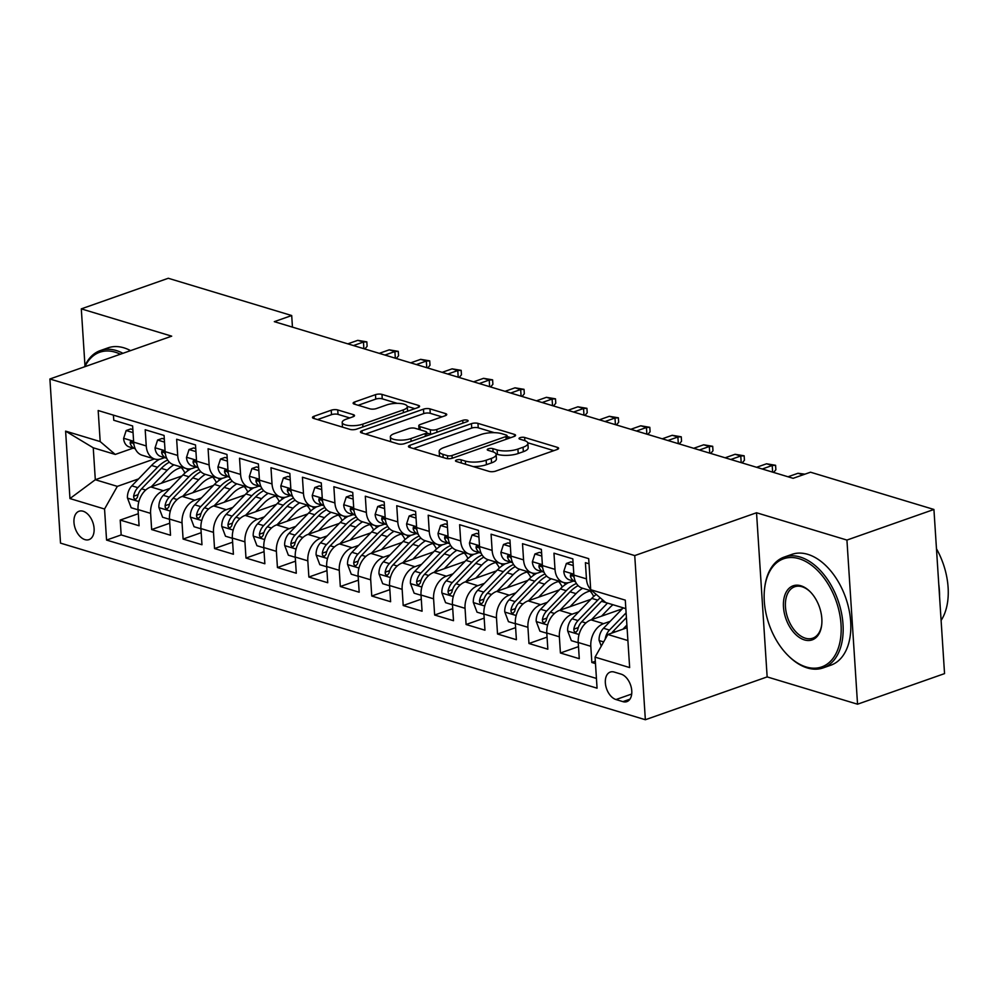 <?xml version="1.0" encoding="UTF-8"?>
<svg xmlns="http://www.w3.org/2000/svg" width="998" height="998" viewBox="0 0 998 998"><rect width="100%" height="100%" fill="white"/><g stroke="black" fill="none" stroke-linecap="round" stroke-linejoin="round"><path stroke-width="1.5" d="M456.56 460.003A3.231 1.048 -3.7 0 0 455.5 460.864A3.231 1.048 -3.7 0 0 456.323 461.488L489.12 471.393A4.616 1.497 -3.7 0 0 495.619 471.131L557.096 449.512A4.616 1.497 -3.7 0 0 558.618 448.277A4.616 1.497 -3.7 0 0 557.433 447.378L524.636 437.473A3.231 1.048 -3.7 0 0 520.083 437.66A3.231 1.048 -3.7 0 0 519.022 438.521A3.231 1.048 -3.7 0 0 519.858 439.157L524.1 440.43A14.758 4.778 -3.7 0 1 527.892 443.324A14.758 4.778 -3.7 0 1 523.052 447.266L517.925 449.063A14.758 4.778 -3.7 0 1 497.116 449.923L492.875 448.638A3.231 1.048 -3.7 0 0 488.321 448.826A3.231 1.048 -3.7 0 0 487.261 449.686A3.231 1.048 -3.7 0 0 488.084 450.323L492.338 451.607A14.758 4.778 -3.7 0 1 496.131 454.502A14.758 4.778 -3.7 0 1 491.278 458.431L486.151 460.228A14.758 4.778 -3.7 0 1 465.355 461.088L461.101 459.816A3.231 1.048 -3.7 0 0 456.56 460.003M84.955 539.631A15.032 9.319 -109.4 0 0 89.022 539.619A15.032 9.319 -109.4 0 0 93.675 525.41A15.032 9.319 -109.4 0 0 83.121 511.238A15.032 9.319 -109.4 0 0 79.042 511.25A15.032 9.319 -109.4 0 0 74.388 525.459A15.032 9.319 -109.4 0 0 84.955 539.631M337.736 409.941A4.616 1.497 -3.7 0 0 331.236 410.215L313.983 416.278A4.616 1.497 -3.7 0 0 312.474 417.513A4.616 1.497 -3.7 0 0 313.659 418.411L350.073 429.414A4.616 1.497 -3.7 0 0 356.585 429.14L418.062 407.521A4.616 1.497 -3.7 0 0 419.584 406.298A4.616 1.497 -3.7 0 0 418.387 405.388L381.972 394.397A4.616 1.497 -3.7 0 0 375.473 394.659L354.639 401.982A4.616 1.497 -3.7 0 0 353.117 403.217A4.616 1.497 -3.7 0 0 354.302 404.115L369.896 408.831A4.616 1.497 -3.7 0 0 376.396 408.556L386.725 404.926A12.338 3.992 -3.7 0 1 399.861 403.454A12.338 3.992 -3.7 0 1 407.296 406.623A12.338 3.992 -3.7 0 1 403.242 409.916L362.761 424.138A12.338 3.992 -3.7 0 1 349.624 425.61A12.338 3.992 -3.7 0 1 342.189 422.441A12.338 3.992 -3.7 0 1 346.256 419.16L352.993 416.79A4.616 1.497 -3.7 0 0 354.515 415.555A4.616 1.497 -3.7 0 0 353.329 414.657L337.736 409.941L338.023 414.382A4.616 1.497 -3.7 0 0 331.523 414.657L317.514 419.572M171.693 336.164L81.3 308.869L168.288 278.267L291.703 315.543L274.313 321.655L793.111 478.316L810.513 472.204L933.928 509.467L846.928 540.068L756.534 512.76L634.74 555.587L49.9 378.991L171.693 336.164M409.978 445.27A4.616 1.497 -3.7 0 0 408.456 446.493A4.616 1.497 -3.7 0 0 409.642 447.403L446.069 458.394A4.616 1.497 -3.7 0 0 452.568 458.132L514.045 436.5A4.616 1.497 -3.7 0 0 515.567 435.278A4.616 1.497 -3.7 0 0 514.382 434.38L477.955 423.377A4.616 1.497 -3.7 0 0 471.455 423.651L409.978 445.27L410.116 447.541M398.065 443.898L361.65 432.907A4.616 1.497 -3.7 0 1 360.465 431.997A4.616 1.497 -3.7 0 1 361.987 430.774L423.464 409.155A4.616 1.497 -3.7 0 1 429.963 408.881L445.557 413.596A4.616 1.497 -3.7 0 1 446.742 414.494A4.616 1.497 -3.7 0 1 445.22 415.729L420.283 424.487A4.616 1.497 -3.7 0 0 418.773 425.722A4.616 1.497 -3.7 0 0 419.958 426.62L430.3 429.751A4.616 1.497 -3.7 0 0 436.8 429.477L462.76 420.345A3.231 1.048 -3.7 0 1 466.191 419.971A3.231 1.048 -3.7 0 1 468.137 420.794A3.231 1.048 -3.7 0 1 467.076 421.655L404.577 443.636A4.616 1.497 -3.7 0 1 398.065 443.898M138.298 513.708L120.209 520.07L139.084 525.759L138.036 509.566L150.611 513.371A18.8 13.436 -73.2 0 1 163.385 490.729L169.997 488.409M169.747 523.202L151.659 529.564L170.521 535.252L169.473 519.06L182.048 522.865A18.8 13.436 -73.2 0 1 194.822 500.223L201.434 497.902M201.184 532.695L183.096 539.057L201.97 544.746L200.922 528.566L213.497 532.358A18.8 13.436 -73.2 0 1 226.272 509.716L232.883 507.396M232.634 542.188L214.545 548.551L233.407 554.252L232.359 538.059L244.934 541.852A18.8 13.436 -73.2 0 1 257.709 519.21L264.32 516.889M264.071 551.682L245.982 558.044L264.857 563.745L263.809 547.553L276.384 551.345A18.8 13.436 -73.2 0 1 289.158 528.703L295.77 526.383M295.52 561.175L277.432 567.538L296.294 573.239L295.246 557.046L307.821 560.839A18.8 13.436 -73.2 0 1 320.595 538.209L327.207 535.876M326.957 570.669L308.869 577.031L327.731 582.732L326.695 566.54L339.27 570.332A18.8 13.436 -73.2 0 1 352.045 547.702L358.644 545.37M358.394 580.175L340.318 586.525L359.18 592.226L358.132 576.033L370.707 579.838A18.8 13.436 -73.2 0 1 383.481 557.196L390.093 554.863M389.844 589.668L371.755 596.018L390.617 601.719L389.569 585.527L402.157 589.331A18.8 13.436 -73.2 0 1 414.919 566.689L421.53 564.369M421.281 599.162L403.204 605.524L422.067 611.213L421.019 595.02L433.594 598.825A18.8 13.436 -73.2 0 1 446.368 576.183L452.98 573.862M452.73 608.655L434.641 615.018L453.504 620.706L452.456 604.514L465.043 608.318A18.8 13.436 -73.2 0 1 477.805 585.676L484.417 583.356M484.167 618.149L466.091 624.511L484.953 630.2L483.905 614.019L496.48 617.812A18.8 13.436 -73.2 0 1 509.254 595.17L515.866 592.849M515.617 627.642L497.528 634.004L516.39 639.706L515.342 623.513L527.93 627.305A18.8 13.436 -73.2 0 1 540.691 604.663L547.303 602.343M547.054 637.136L528.965 643.498L547.84 649.199L546.792 633.006L559.367 636.799A18.8 13.436 -73.2 0 1 572.141 614.157L578.753 611.836M578.503 646.629L560.414 652.991L579.277 658.692L578.229 642.5A18.8 13.436 -73.2 0 1 591.003 619.858L622.216 608.88M589.02 563.77L585.402 562.672L586.45 578.865A18.8 13.436 -73.2 0 0 590.679 589.369M592.488 591.228L582.358 588.171A18.8 13.436 -73.2 0 1 573.875 575.073L572.827 558.88L553.965 553.179L555 569.371A18.8 13.436 -73.2 0 0 563.496 582.47A18.8 13.436 -73.2 0 0 570.07 582.221L573.401 581.048M563.496 582.47L550.921 578.678A18.8 13.436 106.8 0 1 542.425 565.579L541.378 549.387L522.515 543.685L523.563 559.878A18.8 13.436 -73.2 0 0 532.046 572.977A18.8 13.436 -73.2 0 0 538.633 572.727L541.951 571.555M532.046 572.977L519.471 569.172A18.8 13.436 106.8 0 1 510.988 556.073L509.941 539.893L491.078 534.192L492.126 550.385A18.8 13.436 -73.2 0 0 500.609 563.483A18.8 13.436 -73.2 0 0 507.184 563.234L510.514 562.061M500.609 563.483L488.034 559.678A18.8 13.436 106.8 0 1 479.539 546.58L478.491 530.387L459.629 524.699L460.677 540.891A18.8 13.436 -73.2 0 0 469.16 553.99A18.8 13.436 -73.2 0 0 475.747 553.74L479.065 552.568M469.16 553.99L456.585 550.185A18.8 13.436 106.8 0 1 448.102 537.086L447.054 520.894L428.192 515.205L429.24 531.398A18.8 13.436 -73.2 0 0 437.723 544.496A18.8 13.436 -73.2 0 0 444.297 544.247L447.628 543.074M437.723 544.496L425.148 540.691A18.8 13.436 106.8 0 1 416.653 527.593L415.605 511.4L396.742 505.712L397.79 521.892A18.8 13.436 -73.2 0 0 406.273 534.99A18.8 13.436 -73.2 0 0 412.86 534.753L416.178 533.581M406.273 534.99L393.699 531.198A18.8 13.436 106.8 0 1 385.216 518.099L384.168 501.907L365.305 496.206L366.353 512.398A18.8 13.436 -73.2 0 0 374.836 525.497A18.8 13.436 -73.2 0 0 381.411 525.247L384.741 524.087M374.836 525.497L362.262 521.705A18.8 13.436 106.8 0 1 353.766 508.606L352.731 492.413L333.856 486.712L334.904 502.905A18.8 13.436 -73.2 0 0 343.387 516.003A18.8 13.436 -73.2 0 0 349.974 515.754L353.292 514.594M343.387 516.003L330.812 512.211A18.8 13.436 106.8 0 1 322.329 499.112L321.281 482.92L302.419 477.219L303.467 493.411A18.8 13.436 -73.2 0 0 311.95 506.51A18.8 13.436 -73.2 0 0 318.524 506.26L321.855 505.1M311.95 506.51L299.375 502.718A18.8 13.436 106.8 0 1 290.892 489.619L289.844 473.426L270.969 467.725L272.017 483.918A18.8 13.436 -73.2 0 0 280.513 497.016A18.8 13.436 -73.2 0 0 287.087 496.767L290.406 495.594M280.513 497.016L267.926 493.224A18.8 13.436 106.8 0 1 259.443 480.125L258.395 463.933L239.532 458.232L240.58 474.424A18.8 13.436 -73.2 0 0 249.063 487.523A18.8 13.436 -73.2 0 0 255.65 487.274L258.969 486.101M249.063 487.523L236.489 483.718A18.8 13.436 106.8 0 1 228.006 470.619L226.958 454.439L208.083 448.738L209.131 464.931A18.8 13.436 -73.2 0 0 217.626 478.03A18.8 13.436 -73.2 0 0 224.201 477.78L227.532 476.607M217.626 478.03L205.039 474.225A18.8 13.436 106.8 0 1 196.556 461.126L195.508 444.933L176.646 439.245L177.694 455.437A18.8 13.436 -73.2 0 0 186.177 468.536A18.8 13.436 -73.2 0 0 192.764 468.287L196.082 467.114M186.177 468.536L173.602 464.731A18.8 13.436 106.8 0 1 165.119 451.632L164.071 435.44L145.197 429.751L146.244 445.944A18.8 13.436 -73.2 0 0 154.74 459.043A18.8 13.436 -73.2 0 0 161.314 458.793L164.645 457.62M138.036 509.566A18.8 13.436 106.8 0 1 150.81 486.937L182.01 475.959M169.473 519.06A18.8 13.436 106.8 0 1 182.247 496.43L213.46 485.452M200.922 528.566A18.8 13.436 106.8 0 1 213.684 505.924L244.897 494.946M232.359 538.059A18.8 13.436 106.8 0 1 245.134 515.417L276.346 504.439M263.809 547.553A18.8 13.436 106.8 0 1 276.571 524.911L307.783 513.933M295.246 557.046A18.8 13.436 106.8 0 1 308.02 534.404L339.233 523.426M326.695 566.54A18.8 13.436 106.8 0 1 339.457 543.898L370.67 532.92M358.132 576.033A18.8 13.436 106.8 0 1 370.907 553.391L402.119 542.425M389.569 585.527A18.8 13.436 106.8 0 1 402.344 562.884L433.556 551.919M421.019 595.02A18.8 13.436 106.8 0 1 433.793 572.39L465.006 561.412M452.456 604.514A18.8 13.436 106.8 0 1 465.23 581.884L496.443 570.906M483.905 614.019A18.8 13.436 106.8 0 1 496.68 591.377L527.892 580.399M515.342 623.513A18.8 13.436 106.8 0 1 528.117 600.871L559.329 589.893M546.792 633.006A18.8 13.436 106.8 0 1 559.566 610.364L590.766 599.386M621.13 674.137L614.219 672.053A14.571 9.019 -109.4 0 0 610.265 672.066A14.571 9.019 -109.4 0 0 605.761 685.826A14.571 9.019 -109.4 0 0 615.991 699.548L622.914 701.644A14.571 9.019 -109.4 0 0 626.856 701.631A14.571 9.019 -109.4 0 0 631.36 687.871A14.571 9.019 -109.4 0 0 621.13 674.137M634.74 555.587L645.357 719.733L60.516 543.124L49.9 378.991M120.209 520.07L121.17 534.928L106.561 540.068L597.066 688.183L595.058 657.133L607.832 634.491L627.068 627.73M106.561 540.068L104.553 509.017L69.96 498.563L65.606 431.136L100.187 441.578L98.178 410.527L588.695 558.655L590.704 589.706L625.284 600.147L629.651 667.575L595.058 657.133M595.332 661.262L591.851 662.485L590.804 646.292A18.8 13.436 -73.2 0 1 603.578 623.663L610.19 621.33M113.423 415.131L113.76 420.258L132.622 425.946L133.67 442.139A18.8 13.436 106.8 0 0 142.153 455.238L154.74 459.043M560.414 652.991L559.367 636.799M528.965 643.498L527.93 627.305M497.528 634.004L496.48 617.812M466.091 624.511L465.043 608.318M434.641 615.018L433.594 598.825M403.204 605.524L402.157 589.331M371.755 596.018L370.707 579.838M340.318 586.525L339.27 570.332M308.869 577.031L307.821 560.839M277.432 567.538L276.384 551.345M245.982 558.044L244.934 541.852M214.545 548.551L213.497 532.358M183.096 539.057L182.048 522.865M151.659 529.564L150.611 513.371M121.17 534.928L596.442 678.44M591.851 662.485L595.482 663.583M154.428 458.943L95.309 479.726L117.327 486.375L138.547 478.915M607.832 634.491L627.904 640.554M625.833 608.618L605.761 602.555L590.704 589.706M756.534 512.76L767.15 676.906L857.544 704.201L846.928 540.068M857.544 704.201L944.545 673.613L933.928 509.467M81.3 308.869L84.967 365.68M767.15 676.906L645.357 719.733M292.451 327.132L291.703 315.543M133.196 448.127L115.257 454.439L93.251 447.79L95.309 479.726L69.96 498.563M100.187 441.578L115.257 454.439M117.327 486.375L104.553 509.017M65.606 431.136L93.251 447.79M473.04 466.54A14.758 4.778 -3.7 0 0 486.438 464.669L486.151 460.228M496.131 454.502L496.418 458.93A14.758 4.778 -3.7 0 1 491.565 462.872L486.438 464.669M527.892 443.324L528.179 447.765A14.758 4.778 -3.7 0 1 523.339 451.695L518.212 453.504A14.758 4.778 -3.7 0 1 497.403 454.364L495.994 453.928M553.865 450.647L527.755 442.763M494.322 432.67L478.242 427.818A4.616 1.497 -3.7 0 0 471.742 428.08L413.496 448.564M510.814 437.648L507.084 436.525M447.453 455.687A3.231 1.048 -3.7 0 0 452.007 455.5L505.974 436.525A3.231 1.048 -3.7 0 0 507.034 435.664A3.231 1.048 -3.7 0 0 506.198 435.028L501.72 433.681A14.758 4.778 -3.7 0 0 480.924 434.542L444.023 447.516A14.758 4.778 -3.7 0 0 439.182 451.445A14.758 4.778 -3.7 0 0 442.975 454.339L447.453 455.687L447.64 458.668M439.182 451.445L439.469 455.886A14.758 4.778 -3.7 0 0 439.607 456.448M365.505 434.068L423.751 413.584L423.464 409.155M441.989 416.865L430.25 413.322A4.616 1.497 -3.7 0 0 423.751 413.584M426.745 433.02L430.587 434.18A4.616 1.497 -3.7 0 0 431.086 434.305M394.41 433.594A12.338 3.992 -3.7 0 0 390.355 436.875A12.338 3.992 -3.7 0 0 397.79 440.043A12.338 3.992 -3.7 0 0 410.926 438.571L425.185 433.556A4.616 1.497 -3.7 0 0 426.707 432.334A4.616 1.497 -3.7 0 0 425.51 431.423L415.18 428.304A4.616 1.497 -3.7 0 0 408.669 428.579L394.41 433.594M390.355 436.875L390.642 441.316A12.338 3.992 -3.7 0 0 390.717 441.69M349.762 417.925L338.023 414.382M342.189 422.441L342.476 426.882A12.338 3.992 -3.7 0 0 342.526 427.132M407.583 411.201A12.338 3.992 -3.7 0 0 407.583 411.051L407.296 406.623M397.241 403.354L382.259 398.826A4.616 1.497 -3.7 0 0 375.759 399.1L358.157 405.288M414.819 408.656L407.259 406.373M622.902 629.189L626.894 625.06M601.27 646.118L599.087 640.329A12.45 8.907 -73.2 0 1 603.503 628.266L623.189 607.882A35.94 25.699 -73.2 0 1 623.239 607.832M611.687 633.144A12.45 8.907 -73.2 0 1 613.246 631.21L626.407 617.575M626.108 612.847L609.466 630.062A12.45 8.907 106.8 0 0 605.275 638.658L605.225 639.107M806.159 666.963A57.323 35.504 -109.4 0 0 841.027 624.424A57.323 35.504 -109.4 0 0 799.161 558.73A57.323 35.504 -109.4 0 0 764.543 588.92A57.323 35.504 -109.4 0 0 787.909 655.362A57.323 35.504 -109.4 0 0 806.159 666.963M764.543 588.92L764.655 587.959A58.732 36.377 70.6 0 1 784.216 557.071A58.732 36.377 70.6 0 1 800.122 557.021A58.732 36.377 70.6 0 1 841.364 612.373A58.732 36.377 70.6 0 1 823.188 667.887A58.732 36.377 70.6 0 1 807.295 667.936A58.732 36.377 70.6 0 1 788.595 656.035L787.909 655.362M804.413 639.905A28.668 17.752 70.6 0 1 783.48 607.058A28.668 17.752 70.6 0 1 800.907 585.789A28.668 17.752 70.6 0 1 810.039 591.589A28.668 17.752 70.6 0 1 821.716 624.81A28.668 17.752 70.6 0 1 804.413 639.905M810.376 591.939A27.258 16.879 -109.4 0 0 802.043 586.749A27.258 16.879 -109.4 0 0 794.67 586.774A27.258 16.879 -109.4 0 0 786.224 612.523A27.258 16.879 -109.4 0 0 805.374 638.209A27.258 16.879 -109.4 0 0 812.746 638.184A27.258 16.879 -109.4 0 0 821.766 624.324M936.461 548.738A58.732 36.377 70.6 0 1 941.102 620.432M938.756 584.229A58.732 36.377 70.6 0 1 939.555 596.53M784.216 557.071L791.876 554.377A58.732 36.377 70.6 0 1 807.769 554.339A58.732 36.377 70.6 0 1 849.024 609.691A58.732 36.377 70.6 0 1 830.847 665.192L823.188 667.887M120.359 354.215A57.323 35.504 -109.4 0 0 115.281 352.207A57.323 35.504 -109.4 0 0 84.917 366.678M84.456 366.84A58.732 36.377 70.6 0 1 100.336 350.56A58.732 36.377 70.6 0 1 116.242 350.51A58.732 36.377 70.6 0 1 122.916 353.317M100.336 350.56L107.996 347.865A58.732 36.377 70.6 0 1 123.889 347.828A58.732 36.377 70.6 0 1 130.576 350.622M601.532 616.153L609.828 607.57A29.84 21.332 -73.2 0 1 612.984 604.726M591.465 619.696L607.47 603.129A35.94 25.699 -73.2 0 1 607.52 603.079M578.254 642.737L571.355 640.654L567.637 630.836A12.45 8.907 -73.2 0 1 572.054 618.772L591.752 598.376A35.94 25.699 -73.2 0 1 596.243 594.434M600.222 597.827A35.94 25.699 106.8 0 0 597.715 600.185L578.029 620.569A12.45 8.907 106.8 0 0 573.825 629.164L574.037 631.06L575.684 632.582L577.605 630.299A12.45 8.907 -73.2 0 1 581.797 621.717L601.495 601.32A35.94 25.699 -73.2 0 1 602.804 600.035M570.095 606.659L578.391 598.076A29.84 21.332 -73.2 0 1 591.078 590.804M560.028 610.202L576.021 593.635A35.94 25.699 -73.2 0 1 582.657 588.259M546.804 633.243L539.918 631.16L536.2 621.342A12.45 8.907 -73.2 0 1 540.617 609.279L560.302 588.882A35.94 25.699 -73.2 0 1 568.373 582.682M590.043 591.016A29.84 21.332 -73.2 0 1 593.698 596.505M576.432 583.481A35.94 25.699 106.8 0 0 566.278 590.691L546.592 611.075A12.45 8.907 106.8 0 0 542.388 619.671L542.6 621.554L544.234 623.089L546.156 620.806A12.45 8.907 -73.2 0 1 550.36 612.211L570.045 591.826A35.94 25.699 -73.2 0 1 578.141 585.614M538.646 597.166L546.941 588.583A29.84 21.332 -73.2 0 1 559.629 581.298M528.578 600.709L544.584 584.142A35.94 25.699 -73.2 0 1 551.208 578.765M515.367 623.75L508.469 621.667L504.751 611.849A12.45 8.907 -73.2 0 1 509.167 599.773L528.865 579.389A35.94 25.699 -73.2 0 1 536.924 573.189M558.593 581.522A29.84 21.332 -73.2 0 1 562.248 587.011M544.995 573.987A35.94 25.699 106.8 0 0 534.828 581.198L515.143 601.582A12.45 8.907 106.8 0 0 510.939 610.177L511.151 612.061L512.797 613.595L514.719 611.312A12.45 8.907 -73.2 0 1 518.923 602.717L538.608 582.333A35.94 25.699 -73.2 0 1 546.704 576.12M563.82 582.558A29.84 21.332 -73.2 0 1 565.529 584.429M507.209 587.672L515.504 579.077A29.84 21.332 -73.2 0 1 528.192 571.804M497.141 591.215L513.134 574.648A35.94 25.699 -73.2 0 1 519.771 569.272M483.918 614.257L477.032 612.173L473.314 602.355A12.45 8.907 -73.2 0 1 477.73 590.28L497.416 569.895A35.94 25.699 -73.2 0 1 505.487 563.695M527.156 572.029A29.84 21.332 -73.2 0 1 530.811 577.518M513.546 564.494A35.94 25.699 106.8 0 0 503.391 571.704L483.706 592.088A12.45 8.907 106.8 0 0 479.502 600.671L479.714 602.567L481.36 604.089L483.269 601.819A12.45 8.907 -73.2 0 1 487.473 593.224L507.159 572.84A35.94 25.699 -73.2 0 1 515.255 566.627M532.383 573.064A29.84 21.332 -73.2 0 1 534.08 574.935M573.251 565.554L566.365 563.471L563.795 571.392A12.45 8.907 106.8 0 0 569.409 579.85A12.45 8.907 106.8 0 0 569.546 579.888L575.247 581.609M573.064 562.535L570.893 561.874L566.365 563.471M574.149 577.405L571.53 574.374L570.519 574.761L570.419 576.37A12.45 8.907 106.8 0 0 575.372 581.647A12.45 8.907 106.8 0 0 575.459 581.672M803.091 474.811L797.988 473.277L788.008 476.782M797.988 473.277L804.949 474.162M541.814 556.061L534.928 553.977L532.358 561.899A12.45 8.907 106.8 0 0 537.959 570.357A12.45 8.907 106.8 0 0 538.097 570.394L543.798 572.116M541.615 553.042L539.444 552.381L534.928 553.977M542.712 567.912L540.093 564.88L539.07 565.267L538.97 566.876A12.45 8.907 106.8 0 0 543.935 572.153A12.45 8.907 106.8 0 0 544.01 572.178M772.639 472.141L772.202 465.492L762.235 468.998M766.551 463.783L775.583 465.293L772.202 465.492L766.551 463.783L756.571 467.289M775.583 465.293L775.87 469.734L773.6 472.428M510.365 546.555L503.479 544.484L500.909 552.405A12.45 8.907 106.8 0 0 506.522 560.864A12.45 8.907 106.8 0 0 506.66 560.901L512.361 562.623M510.178 543.548L508.007 542.887L503.479 544.484M511.263 558.418L508.643 555.387L507.633 555.774L507.533 557.383A12.45 8.907 106.8 0 0 512.498 562.66A12.45 8.907 106.8 0 0 512.573 562.685M741.19 462.648L740.765 455.999L730.785 459.504M735.102 454.29L744.146 455.799L740.765 455.999L735.102 454.29L725.134 457.795M744.146 455.799L744.433 460.24L742.163 462.935M478.928 537.061L472.042 534.99L469.472 542.912A12.45 8.907 106.8 0 0 475.073 551.358A12.45 8.907 106.8 0 0 475.21 551.407L480.911 553.129M478.728 534.055L476.557 533.394L472.042 534.99M479.826 548.925L477.206 545.894L476.196 546.28L476.083 547.89A12.45 8.907 106.8 0 0 481.048 553.166A12.45 8.907 106.8 0 0 481.123 553.191M709.753 453.154L709.316 446.505L699.349 450.011M703.665 444.796L712.697 446.306L709.316 446.505L703.665 444.796L693.685 448.302M712.697 446.306L712.984 450.734L710.713 453.441M475.772 578.179L484.055 569.584A29.84 21.332 -73.2 0 1 496.742 562.311M465.692 581.722L481.697 565.155A35.94 25.699 -73.2 0 1 488.321 559.766M452.481 604.763L445.582 602.68L441.865 592.862A12.45 8.907 -73.2 0 1 446.281 580.786L465.979 560.402A35.94 25.699 -73.2 0 1 474.038 554.202M495.719 562.535A29.84 21.332 -73.2 0 1 499.362 568.024M482.109 555A35.94 25.699 106.8 0 0 471.954 562.211L452.256 582.595A12.45 8.907 106.8 0 0 448.052 591.178L448.264 593.074L449.911 594.596L451.832 592.325A12.45 8.907 -73.2 0 1 456.036 583.73L475.722 563.346A35.94 25.699 -73.2 0 1 483.818 557.134M500.934 563.571A29.84 21.332 -73.2 0 1 502.643 565.442M447.491 527.568L440.592 525.484L438.022 533.406A12.45 8.907 106.8 0 0 443.636 541.864A12.45 8.907 106.8 0 0 443.773 541.914L449.474 543.623M447.291 524.549L445.12 523.9L440.592 525.484M448.376 539.431L445.757 536.4L444.746 536.787L444.646 538.396A12.45 8.907 106.8 0 0 449.611 543.673A12.45 8.907 106.8 0 0 449.686 543.698M678.303 443.648L677.879 436.999L667.899 440.517M672.215 435.29L681.26 436.812L677.879 436.999L672.215 435.29L662.248 438.808M681.26 436.812L681.547 441.241L679.276 443.948M444.322 568.685L452.618 560.09A29.84 21.332 -73.2 0 1 465.305 552.817M434.255 572.228L450.248 555.649A35.94 25.699 -73.2 0 1 456.884 550.272M421.031 595.27L414.145 593.186L410.428 583.356A12.45 8.907 -73.2 0 1 414.844 571.293L434.529 550.908A35.94 25.699 -73.2 0 1 442.601 544.708M464.27 553.029A29.84 21.332 -73.2 0 1 467.925 558.531M450.659 545.507A35.94 25.699 106.8 0 0 440.505 552.717L420.819 573.101A12.45 8.907 106.8 0 0 416.615 581.684L416.827 583.581L418.474 585.102L420.383 582.832A12.45 8.907 -73.2 0 1 424.587 574.237L444.285 553.853A35.94 25.699 -73.2 0 1 452.368 547.64M469.497 554.077A29.84 21.332 -73.2 0 1 471.193 555.948M412.885 559.192L421.181 550.597A29.84 21.332 -73.2 0 1 433.856 543.324M402.805 562.722L418.811 546.156A35.94 25.699 -73.2 0 1 425.435 540.779M389.594 585.764L382.696 583.693L378.991 573.862A12.45 8.907 -73.2 0 1 383.394 561.799L403.092 541.415A35.94 25.699 -73.2 0 1 411.151 535.215M432.833 543.536A29.84 21.332 -73.2 0 1 436.475 549.037M419.222 536.013A35.94 25.699 106.8 0 0 409.068 543.211L389.37 563.608A12.45 8.907 106.8 0 0 385.178 572.191L385.378 574.087L387.024 575.609L388.946 573.326A12.45 8.907 -73.2 0 1 393.15 564.743L412.835 544.359A35.94 25.699 -73.2 0 1 420.931 538.147M438.047 544.584A29.84 21.332 -73.2 0 1 439.756 546.442M381.436 549.686L389.731 541.103A29.84 21.332 -73.2 0 1 402.419 533.83M371.368 553.229L387.361 536.662A35.94 25.699 -73.2 0 1 393.998 531.285M358.145 576.27L351.259 574.199L347.541 564.369A12.45 8.907 -73.2 0 1 351.957 552.306L371.643 531.922A35.94 25.699 -73.2 0 1 379.714 525.721M401.383 534.042A29.84 21.332 -73.2 0 1 405.038 539.531M387.773 526.507A35.94 25.699 106.8 0 0 377.618 533.718L357.933 554.115A12.45 8.907 106.8 0 0 353.729 562.697L353.941 564.594L355.587 566.115L357.509 563.833A12.45 8.907 -73.2 0 1 361.7 555.25L381.398 534.866A35.94 25.699 -73.2 0 1 389.482 528.641M406.61 535.09A29.84 21.332 -73.2 0 1 408.307 536.949M349.999 540.192L358.294 531.61A29.84 21.332 -73.2 0 1 370.969 524.337M339.919 543.735L355.924 527.169A35.94 25.699 -73.2 0 1 362.561 521.792M326.708 566.777L319.822 564.693L316.104 554.876A12.45 8.907 -73.2 0 1 320.508 542.812L340.206 522.428A35.94 25.699 -73.2 0 1 348.265 516.228M369.946 524.549A29.84 21.332 -73.2 0 1 373.589 530.038M356.336 517.014A35.94 25.699 106.8 0 0 346.181 524.224L326.483 544.609A12.45 8.907 106.8 0 0 322.292 553.204L322.491 555.1L324.138 556.622L326.059 554.339A12.45 8.907 -73.2 0 1 330.263 545.756L349.949 525.372A35.94 25.699 -73.2 0 1 358.045 519.147M375.161 525.597A29.84 21.332 -73.2 0 1 376.87 527.455M318.549 530.699L326.845 522.116A29.84 21.332 -73.2 0 1 339.532 514.843M308.482 534.242L324.487 517.675A35.94 25.699 -73.2 0 1 331.111 512.298M295.258 557.283L288.372 555.2L284.655 545.382A12.45 8.907 -73.2 0 1 289.071 533.319L308.756 512.922A35.94 25.699 -73.2 0 1 316.828 506.722M338.497 515.055A29.84 21.332 -73.2 0 1 342.152 520.544M324.886 507.52A35.94 25.699 106.8 0 0 314.732 514.731L295.046 535.115A12.45 8.907 106.8 0 0 290.842 543.71L291.054 545.607L292.701 547.129L294.622 544.846A12.45 8.907 -73.2 0 1 298.814 536.263L318.512 515.866A35.94 25.699 -73.2 0 1 326.596 509.654M343.724 516.103A29.84 21.332 -73.2 0 1 345.42 517.962M416.041 518.074L409.155 515.991L406.585 523.913A12.45 8.907 106.8 0 0 412.186 532.371A12.45 8.907 106.8 0 0 412.324 532.408L418.025 534.13M415.842 515.055L413.671 514.407L409.155 515.991M416.939 529.926L414.32 526.907L413.309 527.293L413.197 528.903A12.45 8.907 106.8 0 0 418.162 534.179A12.45 8.907 106.8 0 0 418.237 534.204M646.866 434.155L646.43 427.506L636.462 431.011M640.778 425.797L649.81 427.319L646.43 427.506L640.778 425.797L630.798 429.302M649.81 427.319L650.097 431.747L647.827 434.454M384.604 508.581L377.706 506.497L375.136 514.419A12.45 8.907 106.8 0 0 380.749 522.877A12.45 8.907 106.8 0 0 380.887 522.915L386.588 524.636M384.405 505.562L382.234 504.913L377.706 506.497M385.49 520.432L382.87 517.413L381.86 517.8L381.76 519.397A12.45 8.907 106.8 0 0 386.725 524.686A12.45 8.907 106.8 0 0 386.8 524.711M615.417 424.661L614.993 418.012L605.013 421.518M609.329 416.303L618.373 417.813L614.993 418.012L609.329 416.303L599.361 419.809M618.373 417.813L618.66 422.254L616.39 424.961M353.155 499.087L346.269 497.004L343.699 504.926A12.45 8.907 106.8 0 0 349.3 513.384A12.45 8.907 106.8 0 0 349.437 513.421L355.138 515.143M352.955 496.068L350.785 495.42L346.269 497.004M354.053 510.939L351.433 507.907L350.423 508.294L350.31 509.903A12.45 8.907 106.8 0 0 355.276 515.193A12.45 8.907 106.8 0 0 355.35 515.205M583.98 415.168L583.543 408.519L573.576 412.024M577.892 406.81L586.924 408.319L583.543 408.519L577.892 406.81L567.912 410.315M586.924 408.319L587.211 412.76L584.94 415.455M321.718 489.594L314.819 487.511L312.249 495.432A12.45 8.907 106.8 0 0 317.863 503.89A12.45 8.907 106.8 0 0 318 503.928L323.701 505.649M321.518 486.575L319.348 485.914L314.819 487.511M322.604 501.445L319.984 498.414L318.973 498.8L318.873 500.41A12.45 8.907 106.8 0 0 323.839 505.687A12.45 8.907 106.8 0 0 323.913 505.712M552.53 405.675L552.106 399.025L542.126 402.531M546.442 397.316L555.487 398.826L552.106 399.025L546.442 397.316L536.475 400.822M555.487 398.826L555.774 403.267L553.503 405.961M290.268 480.1L283.382 478.017L280.812 485.939A12.45 8.907 106.8 0 0 286.414 494.397A12.45 8.907 106.8 0 0 286.551 494.434L292.252 496.156M290.081 477.081L287.911 476.42L283.382 478.017M291.167 491.952L288.547 488.92L287.536 489.307L287.424 490.916A12.45 8.907 106.8 0 0 292.389 496.193A12.45 8.907 106.8 0 0 292.464 496.218M521.093 396.181L520.657 389.532L510.689 393.037M515.005 387.823L524.037 389.332L520.657 389.532L515.005 387.823L505.025 391.328M524.037 389.332L524.324 393.773L522.054 396.468M287.112 521.206L295.408 512.623A29.84 21.332 -73.2 0 1 308.083 505.35M277.032 524.748L293.038 508.182A35.94 25.699 -73.2 0 1 299.674 502.805M263.821 547.79L256.935 545.706L253.218 535.889A12.45 8.907 -73.2 0 1 257.621 523.825L277.319 503.429A35.94 25.699 -73.2 0 1 285.378 497.229M307.06 505.562A29.84 21.332 -73.2 0 1 310.702 511.051M293.449 498.027A35.94 25.699 106.8 0 0 283.295 505.238L263.597 525.622A12.45 8.907 106.8 0 0 259.405 534.217L259.605 536.113L261.251 537.635L263.173 535.352A12.45 8.907 -73.2 0 1 267.377 526.769L287.062 506.373A35.94 25.699 -73.2 0 1 295.159 500.16M312.274 506.61A29.84 21.332 -73.2 0 1 313.983 508.469M258.831 470.607L251.933 468.524L249.375 476.445A12.45 8.907 106.8 0 0 254.977 484.903A12.45 8.907 106.8 0 0 255.114 484.941L260.815 486.662M258.632 467.588L256.461 466.927L251.933 468.524M259.729 482.458L257.097 479.427L256.087 479.813L255.987 481.423A12.45 8.907 106.8 0 0 260.952 486.7A12.45 8.907 106.8 0 0 261.027 486.725M489.644 386.688L489.22 380.038L479.24 383.544M483.556 378.329L492.6 379.839L489.22 380.038L483.556 378.329L473.588 381.835M492.6 379.839L492.887 384.28L490.617 386.974M255.663 511.712L263.959 503.129A29.84 21.332 -73.2 0 1 276.646 495.856M245.595 515.255L261.601 498.688A35.94 25.699 -73.2 0 1 268.225 493.311M232.372 538.296L225.486 536.213L221.768 526.395A12.45 8.907 -73.2 0 1 226.184 514.319L245.87 493.935A35.94 25.699 -73.2 0 1 253.941 487.735M275.61 496.068A29.84 21.332 -73.2 0 1 279.265 501.557M262 488.533A35.94 25.699 106.8 0 0 251.845 495.744L232.16 516.128A12.45 8.907 106.8 0 0 227.956 524.723L228.168 526.607L229.814 528.142L231.736 525.859A12.45 8.907 -73.2 0 1 235.927 517.263L255.625 496.879A35.94 25.699 -73.2 0 1 263.709 490.667M280.837 497.104A29.84 21.332 -73.2 0 1 282.534 498.975M227.382 461.101L220.496 459.03L217.926 466.952A12.45 8.907 106.8 0 0 223.527 475.41A12.45 8.907 106.8 0 0 223.664 475.447L229.365 477.169M227.195 458.094L225.024 457.433L220.496 459.03M228.28 472.965L225.66 469.933L224.65 470.32L224.55 471.929A12.45 8.907 106.8 0 0 229.503 477.206A12.45 8.907 106.8 0 0 229.577 477.231M458.207 377.194L457.783 370.545L447.803 374.05M452.119 368.836L461.163 370.345L457.783 370.545L452.119 368.836L442.139 372.341M461.163 370.345L461.45 374.786L459.167 377.481M224.226 502.219L232.522 493.623A29.84 21.332 -73.2 0 1 245.209 486.35M214.146 505.761L230.151 489.195A35.94 25.699 -73.2 0 1 236.788 483.818M200.935 528.803L194.049 526.719L190.331 516.902A12.45 8.907 -73.2 0 1 194.747 504.826L214.433 484.442A35.94 25.699 -73.2 0 1 222.492 478.242M244.173 486.575A29.84 21.332 -73.2 0 1 247.816 492.064M230.563 479.04A35.94 25.699 106.8 0 0 220.408 486.251L200.71 506.635A12.45 8.907 106.8 0 0 196.519 515.23L196.718 517.114L198.365 518.648L200.286 516.365A12.45 8.907 -73.2 0 1 204.49 507.77L224.176 487.386A35.94 25.699 -73.2 0 1 232.272 481.173M249.4 487.61A29.84 21.332 -73.2 0 1 251.097 489.482M195.945 451.607L189.059 449.537L186.489 457.458A12.45 8.907 106.8 0 0 192.09 465.904A12.45 8.907 106.8 0 0 192.227 465.954L197.928 467.675M195.745 448.601L193.575 447.94L189.059 449.537M196.843 463.471L194.211 460.44L193.2 460.827L193.101 462.436A12.45 8.907 106.8 0 0 198.066 467.713A12.45 8.907 106.8 0 0 198.14 467.738M426.77 367.701L426.333 361.051L416.366 364.557M420.669 359.342L429.714 360.852L426.333 361.051L420.669 359.342L410.702 362.848M429.714 360.852L430.001 365.28L427.73 367.988M192.776 492.725L201.072 484.13A29.84 21.332 -73.2 0 1 213.759 476.857M182.709 496.268L198.714 479.701A35.94 25.699 -73.2 0 1 205.339 474.324M169.485 519.309L162.599 517.226L158.882 507.408A12.45 8.907 -73.2 0 1 163.298 495.332L182.983 474.948A35.94 25.699 -73.2 0 1 191.055 468.748M212.724 477.081A29.84 21.332 -73.2 0 1 216.379 482.57M199.126 469.547A35.94 25.699 106.8 0 0 188.959 476.757L169.273 497.141A12.45 8.907 106.8 0 0 165.069 505.724L165.281 507.62L166.928 509.142L168.849 506.872A12.45 8.907 -73.2 0 1 173.041 498.276L192.739 477.892A35.94 25.699 -73.2 0 1 200.835 471.68M217.951 478.117A29.84 21.332 -73.2 0 1 219.647 479.988M164.495 442.114L157.609 440.031L155.039 447.952A12.45 8.907 106.8 0 0 160.653 456.41A12.45 8.907 106.8 0 0 160.79 456.46L166.479 458.182M164.308 439.095L162.138 438.446L157.609 440.031M165.394 453.978L162.774 450.946L161.763 451.333L161.664 452.942A12.45 8.907 106.8 0 0 166.616 458.219A12.45 8.907 106.8 0 0 166.703 458.244M395.32 358.195L394.896 351.546L384.916 355.063M389.232 349.836L398.277 351.358L394.896 351.546L389.232 349.836L379.252 353.354M398.277 351.358L398.564 355.787L396.281 358.494M161.339 483.232L169.635 474.636A29.84 21.332 -73.2 0 1 182.322 467.363M151.259 486.774L167.265 470.195A35.94 25.699 -73.2 0 1 173.902 464.819M138.048 509.816L131.162 507.733L127.445 497.902A12.45 8.907 -73.2 0 1 131.861 485.839L151.546 465.455A35.94 25.699 -73.2 0 1 159.605 459.255M181.287 467.575A29.84 21.332 -73.2 0 1 184.942 473.077M167.676 460.053A35.94 25.699 106.8 0 0 157.522 467.264L137.824 487.648A12.45 8.907 106.8 0 0 133.632 496.231L133.844 498.127L135.478 499.649L137.4 497.378A12.45 8.907 -73.2 0 1 141.604 488.783L161.289 468.399A35.94 25.699 -73.2 0 1 169.386 462.186M186.514 468.623A29.84 21.332 -73.2 0 1 188.21 470.495M133.058 432.621L126.172 430.537L123.602 438.459A12.45 8.907 106.8 0 0 129.204 446.917A12.45 8.907 106.8 0 0 129.341 446.954L135.042 448.676M132.859 429.602L130.688 428.953L126.172 430.537M133.957 444.484L131.324 441.453L130.314 441.84L130.214 443.449A12.45 8.907 106.8 0 0 135.179 448.726A12.45 8.907 106.8 0 0 135.254 448.751M363.883 348.701L363.447 342.052L353.479 345.558M357.783 340.343L366.827 341.865L363.447 342.052L357.783 340.343L347.815 343.848M366.827 341.865L367.114 346.294L364.844 349.001M150.81 486.937L163.385 490.729M182.247 496.43L194.822 500.223M213.684 505.924L226.272 509.716M245.134 515.417L257.709 519.21M276.571 524.911L289.158 528.703M308.02 534.404L320.595 538.209M339.457 543.898L352.045 547.702M370.907 553.391L383.481 557.196M402.344 562.884L414.919 566.689M433.793 572.39L446.368 576.183M465.23 581.884L477.805 585.676M496.68 591.377L509.254 595.17M528.117 600.871L540.691 604.663M559.566 610.364L572.141 614.157M591.003 619.858L603.578 623.663M573.875 575.073L586.45 578.865M133.67 442.139L146.244 445.944M165.119 451.632L177.694 455.437M196.556 461.126L209.131 464.931M228.006 470.619L240.58 474.424M259.443 480.125L272.017 483.918M290.892 489.619L303.467 493.411M322.329 499.112L334.904 502.905M353.766 508.606L366.353 512.398M385.216 518.099L397.79 521.892M416.653 527.593L429.24 531.398M448.102 537.086L460.677 540.891M479.539 546.58L492.126 550.385M510.988 556.073L523.563 559.878M542.425 565.579L555 569.371M578.229 642.5L590.804 646.292M629.938 699.174L622.914 701.644M631.697 694.034L615.991 699.548M465.555 464.282L465.355 461.088M491.565 462.872L491.278 458.431M493.074 451.857L492.875 448.638M497.403 454.364L497.116 449.923M518.212 453.504L517.925 449.063M523.339 451.695L523.052 447.266M524.848 440.679L524.636 437.473M557.558 449.325L557.433 447.378M461.313 462.997L461.101 459.816M471.742 428.08L471.455 423.651M478.242 427.818L477.955 423.377M514.506 436.326L514.382 434.38M452.181 458.244L452.007 455.5M506.148 439.282L505.974 436.525M443.174 457.521L442.975 454.339M362.124 433.045L361.987 430.774M430.25 413.322L429.963 408.881M445.682 415.542L445.557 413.596M420.17 429.814L419.958 426.62M430.587 434.18L430.3 429.751M436.974 432.234L436.8 429.477M462.935 423.115L462.76 420.345M411.101 441.341L410.926 438.571M425.36 436.326L425.185 433.556M353.454 416.603L353.329 414.657M362.935 426.907L362.761 424.138M403.417 412.673L403.242 409.916M354.777 404.265L354.639 401.982M375.759 399.1L375.473 394.659M382.259 398.826L381.972 394.397M418.524 407.346L418.387 405.388M314.133 418.561L313.983 416.278M331.523 414.657L331.236 410.215M599.174 640.579L603.64 641.926M623.189 607.882L625.833 608.68M613.246 631.21L615.367 631.846M603.503 628.266L609.466 630.062M567.737 631.085L579.065 634.503M601.495 601.32L607.47 603.129M591.752 598.376L597.715 600.185M581.797 621.717L585.913 622.952M572.054 618.772L578.029 620.569M578.291 627.592L573.825 629.164M536.288 621.592L547.615 625.01M570.045 591.826L576.021 593.635M560.302 588.882L566.278 590.691M550.36 612.211L554.464 613.458M540.617 609.279L546.592 611.075M546.842 618.099L542.388 619.671M504.851 612.086L516.178 615.516M538.608 582.333L544.584 584.142M528.865 579.389L534.828 581.198M518.923 602.717L523.027 603.965M509.167 599.773L515.143 601.582M515.405 608.605L510.939 610.177M473.401 602.592L484.729 606.023M507.159 572.84L513.134 574.648M497.416 569.895L503.391 571.704M487.473 593.224L491.577 594.471M477.73 590.28L483.706 592.088M483.955 599.112L479.502 600.671M573.813 574.199L563.858 571.193M573.064 575.434L570.419 576.37M542.376 564.706L532.421 561.699M541.627 565.941L538.97 566.876M510.926 555.212L500.971 552.206M510.178 556.447L507.533 557.383M479.489 545.719L469.534 542.712M478.741 546.954L476.083 547.89M441.964 593.099L453.292 596.517M475.722 563.346L481.697 565.155M465.979 560.402L471.954 562.211M456.036 583.73L460.14 584.978M446.281 580.786L452.256 582.595M452.518 589.618L448.052 591.178M448.04 536.225L438.085 533.219M447.291 537.46L444.646 538.396M410.515 583.605L421.842 587.024M444.285 553.853L450.248 555.649M434.529 550.908L440.505 552.717M424.587 574.237L428.691 575.472M414.844 571.293L420.819 573.101M421.081 580.125L416.615 581.684M379.078 574.112L390.405 577.53M412.835 544.359L418.811 546.156M403.092 541.415L409.068 543.211M393.15 564.743L397.254 565.978M383.394 561.799L389.37 563.608M389.632 570.619L385.178 572.191M347.628 564.619L358.956 568.037M381.398 534.866L387.361 536.662M371.643 531.922L377.618 533.718M361.7 555.25L365.804 556.485M351.957 552.306L357.933 554.115M358.195 561.125L353.729 562.697M316.191 555.125L327.519 558.543M349.949 525.372L355.924 527.169M340.206 522.428L346.181 524.224M330.263 545.756L334.367 546.991M320.508 542.812L326.483 544.609M326.745 551.632L322.292 553.204M284.742 545.632L296.082 549.05M318.512 515.866L324.487 517.675M308.756 512.922L314.732 514.731M298.814 536.263L302.93 537.498M289.071 533.319L295.046 535.115M295.308 542.139L290.842 543.71M416.603 526.732L406.648 523.725M415.854 527.967L413.197 528.903M385.153 517.226L375.198 514.22M384.405 518.473L381.76 519.397M353.716 507.733L343.761 504.726M352.968 508.98L350.31 509.903M322.279 498.239L312.312 495.233M321.518 499.487L318.873 500.41M290.83 488.746L280.875 485.739M290.081 489.981L287.424 490.916M253.305 536.138L264.632 539.556M287.062 506.373L293.038 508.182M277.319 503.429L283.295 505.238M267.377 526.769L271.481 528.004M257.621 523.825L263.597 525.622M263.859 532.645L259.405 534.217M259.393 479.252L249.438 476.246M258.644 480.487L255.987 481.423M221.868 526.645L233.195 530.063M255.625 496.879L261.601 498.688M245.87 493.935L251.845 495.744M235.927 517.263L240.044 518.511M226.184 514.319L232.16 516.128M232.422 523.152L227.956 524.723M227.943 469.759L217.988 466.752M227.195 470.994L224.55 471.929M190.418 517.139L201.746 520.569M224.176 487.386L230.151 489.195M214.433 484.442L220.408 486.251M204.49 507.77L208.594 509.017M194.747 504.826L200.71 506.635M200.972 513.658L196.519 515.23M196.506 460.265L186.551 457.259M195.758 461.5L193.101 462.436M158.981 507.645L170.309 511.076M192.739 477.892L198.714 479.701M182.983 474.948L188.959 476.757M173.041 498.276L177.157 499.524M163.298 495.332L169.273 497.141M169.535 504.165L165.069 505.724M165.057 450.772L155.102 447.765M164.308 452.007L161.664 452.942M127.532 498.152L138.859 501.57M161.289 468.399L167.265 470.195M151.546 465.455L157.522 467.264M141.604 488.783L145.708 490.03M131.861 485.839L137.824 487.648M138.086 494.671L133.632 496.231M133.62 441.278L123.665 438.272M132.871 442.513L130.214 443.449M507.246 438.895L507.034 435.664M419.01 429.464L418.773 425.722M426.919 435.777L426.707 432.334M569.409 579.85L575.372 581.647M537.959 570.357L543.935 572.153M506.522 560.864L512.498 562.66M475.073 551.358L481.048 553.166M443.636 541.864L449.611 543.673M412.186 532.371L418.162 534.179M380.749 522.877L386.725 524.686M349.3 513.384L355.276 515.193M317.863 503.89L323.839 505.687M286.414 494.397L292.389 496.193M254.977 484.903L260.952 486.7M223.527 475.41L229.503 477.206M192.09 465.904L198.066 467.713M160.653 456.41L166.616 458.219M129.204 446.917L135.179 448.726"/></g></svg>
